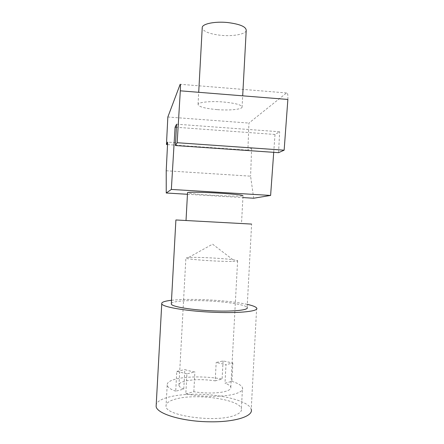 <?xml version="1.0" encoding="UTF-8"?>
<svg xmlns="http://www.w3.org/2000/svg" width="444" height="444" viewBox="0 0 444 444"><rect width="100%" height="100%" fill="white"/><g stroke="black" fill="none" stroke-linecap="round" stroke-linejoin="round"><path stroke-width="0.33" stroke-dasharray="2.22 1.67" d="M217.105 109.613C204.606 108.458 198.257 106.688 198.057 104.29C198.74 102.148 210.933 100.96 223.232 101.981C235.942 103.224 242.224 105.006 242.074 107.32C241.109 109.518 228.915 110.573 217.105 109.613M287.867 99.45C288.084 94.739 287.64 92.574 286.541 92.946L248.929 123.071L247.891 150.166L251.648 147.991L167.649 142.13M167.843 117.005L248.929 123.071M167.521 144.594L247.891 150.166M176.579 124.198L279.665 131.768L275.008 134.465L176.407 127.284M278.549 152.664L279.665 131.768M273.72 152.331L275.008 134.465M241.508 223.532L186.025 220.518L241.508 223.532L243.001 195.787C241.852 196.431 226.584 196.131 211.782 195.232C197.846 194.361 189.766 193.54 187.535 192.768M187.457 194.272L242.907 197.58M166.211 170.762L250.583 176.168L253.691 198.224M251.648 147.991L250.583 176.168M232.845 363.026L231.862 381.341L224.997 383.211L225.996 364.635L216.178 362.482L223.082 360.922L232.845 363.026L225.996 364.635M186.907 373.82L176.79 371.384L175.707 391.203L183.766 389.088L184.832 369.569C187.457 370.507 190.809 371.301 194.888 371.944L186.907 373.82L185.814 393.889C201.97 397.214 225.053 397.086 235.525 393.745C240.792 392.091 243.123 390.121 242.513 387.84L241.392 408.758C241.986 411.327 239.638 413.569 234.36 415.473C215.712 422.827 165.601 415.856 166.023 406.399C165.656 403.424 168.737 401.01 175.258 399.167C195.243 393.095 239.76 399.206 241.392 408.758M176.79 371.384L184.832 369.569M183.766 389.088C180.869 387.906 179.259 386.685 178.938 385.425C178.643 383.649 180.669 382.206 185.02 381.102C193.59 379.276 203.646 379.187 215.185 380.847L216.178 362.482M232.761 261.372C236.458 261.277 238.078 261.044 237.612 260.667L232.895 259.69C223.609 258.425 201.965 257.209 191.753 257.387L188.589 257.487C186.474 257.609 185.57 257.809 185.875 258.097C186.092 259.385 220.008 261.782 232.761 261.372M185.814 393.889L193.817 391.708C204.662 393.6 218.853 393.395 225.763 391.303C229.526 390.165 231.202 388.794 230.802 387.185C230.342 385.769 228.41 384.449 224.997 383.211M175.707 391.203C170.535 389.31 167.693 387.335 167.177 385.287C166.794 382.645 169.852 380.53 176.357 378.937C187.523 376.201 207.165 376.284 222.105 379.026L215.185 380.847M231.862 381.341C238.112 383.289 241.664 385.459 242.513 387.84M223.082 360.922L222.105 379.026M246.204 30.664C245.16 34.332 232.917 36.497 221.129 35.337C210.095 34.11 203.785 31.74 202.198 28.233M171.334 303.419C172.661 301.16 187.795 300.089 204.878 300.777C224.936 301.498 245.654 304.623 247.142 307.459L251.615 224.081L175.896 219.98M193.817 391.708L194.888 371.944M171.506 300.277C179.992 299.384 190.776 299.178 203.857 299.667C221.417 300.41 235.903 301.981 247.308 304.379M256.649 308.019L251.226 409.39C249.445 401.52 223.659 394.605 198.723 394.266C177.411 393.75 158.125 397.963 156.238 404.478M286.541 92.946L180.175 84.282M230.802 387.185L237.612 260.667M232.895 259.69L212.582 244.156L188.589 257.487M198.057 104.29L198.707 92.302M167.177 385.287L166.023 406.399M178.938 385.425L185.875 258.097M242.074 107.32L242.69 95.826"/><path stroke-width="0.67" d="M175.408 145.527L278.549 152.664L284.143 150.189L177.173 142.718L175.408 145.527L176.579 124.198L175.086 127.189L176.407 127.284M177.173 142.718L180.308 90.826C180.564 86.019 180.519 83.833 180.175 84.282L167.843 117.005L166.456 144.522L167.649 142.13L166.211 170.762L166.239 193.007L187.457 194.272M166.456 144.522L167.521 144.594M273.72 152.331L270.612 195.438L171.345 189.438L175.086 127.189M187.535 192.768L187.546 192.585C188.25 191.947 203.513 192.191 219.092 193.146C235.159 194.195 243.129 195.071 243.001 195.787M242.907 197.58L253.691 198.224L270.612 195.438M171.345 189.438L166.239 193.007M202.198 28.233L202.253 27.223C203.013 23.66 215.262 21.273 227.533 22.522C240.21 24.126 246.431 26.84 246.204 30.664L242.69 95.826M247.142 307.459C249.178 309.956 234.332 311.688 214.174 310.905C192.646 310.178 171.961 306.771 171.295 304.129L171.334 303.419M171.295 304.129L175.896 219.969L251.615 224.081M247.308 304.379C252.664 305.577 255.777 306.793 256.649 308.019C259.257 311.116 240.909 313.325 215.501 312.348C188.339 311.444 162.465 307.131 161.749 303.851C161.216 302.275 164.469 301.082 171.506 300.277M156.238 404.478L156.127 406.421C156.627 413.686 182.34 421.589 209.579 421.8C235.059 422.288 253.641 416.128 251.226 409.39M284.143 150.189L287.867 99.45L180.308 90.826M198.707 92.302L202.253 27.223M186.025 220.474L187.546 192.585M156.127 406.421L161.749 303.851"/></g></svg>
